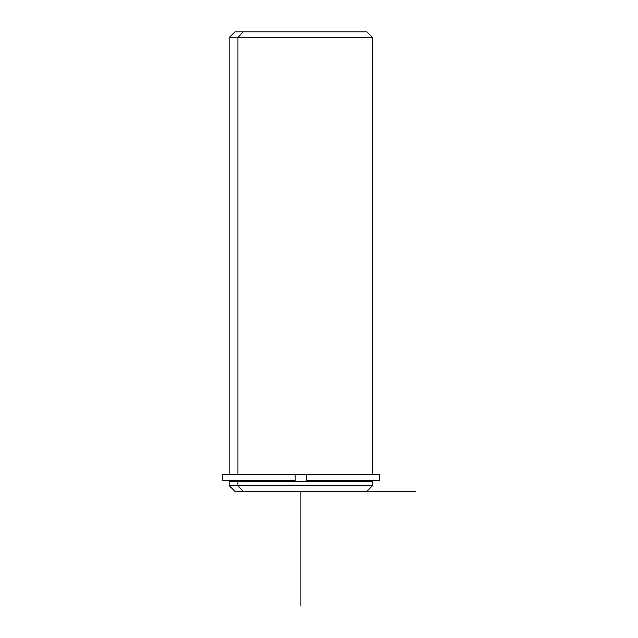 <?xml version="1.0" encoding="UTF-8"?>
<svg xmlns="http://www.w3.org/2000/svg" width="638" height="638" viewBox="0 0 638 638"><rect width="100%" height="100%" fill="white"/><g stroke="black" fill="none" stroke-linecap="round" stroke-linejoin="round"><path stroke-width="0.96" d="M241.451 481.499L241.451 480.35L241.451 481.499M233.157 481.499L233.157 480.35L295.171 480.35L295.171 474.608L306.655 474.608L295.171 474.608L295.171 480.35L222.247 480.35L222.247 474.608L295.171 474.608L229.138 474.608L229.138 37.642L372.688 37.642L237.926 37.642L237.926 474.608L237.926 37.642L229.138 37.642L234.88 31.9L242.966 31.9L237.926 37.642L242.966 31.9L366.946 31.9L372.688 37.642L372.688 474.608L306.655 474.608L379.578 474.608L379.578 480.35L306.655 480.35L306.655 474.608L306.655 480.35L368.668 480.35M368.668 481.499L237.926 481.499L372.688 481.499L372.688 485.518L237.926 485.518L237.926 481.499L237.926 485.518L229.138 485.518L237.926 485.518L242.966 491.26L358.859 491.26M242.966 491.26L237.926 485.518L372.688 485.518L366.946 491.26L234.88 491.26L229.138 485.518L229.138 481.499L237.926 481.499M358.859 31.9L242.966 31.9M237.926 474.608L295.171 474.608M295.171 480.35L241.451 480.35M366.946 491.26L415.753 491.26M300.913 491.26L300.913 606.1"/></g></svg>
